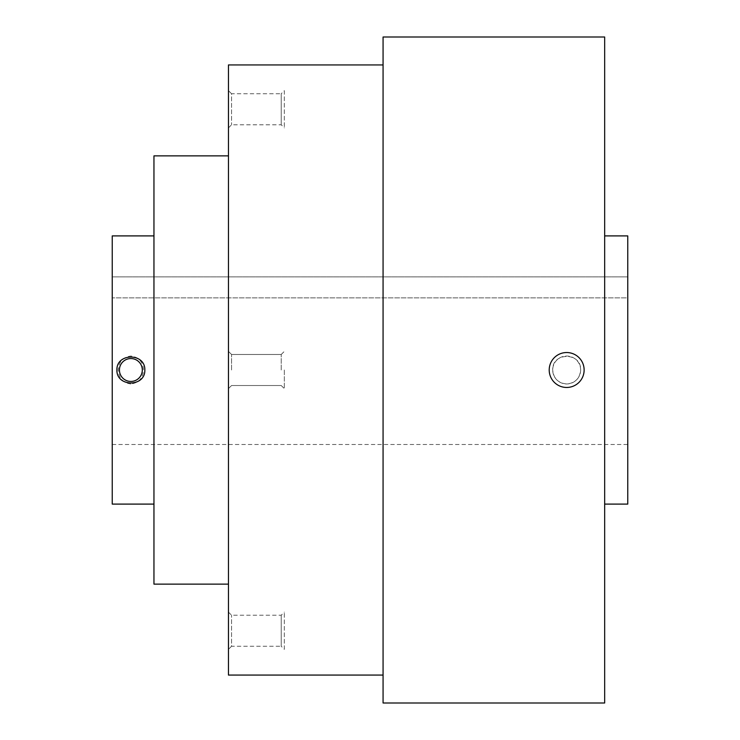 <?xml version="1.0" encoding="UTF-8"?>
<svg xmlns="http://www.w3.org/2000/svg" width="740" height="740" viewBox="0 0 740 740"><rect width="100%" height="100%" fill="white"/><g stroke="black" fill="none" stroke-linecap="round" stroke-linejoin="round"><path stroke-width="0.56" stroke-dasharray="3.7 2.78" d="M549.21 370A17.464 17.464 0 0 1 566.673 352.536A17.464 17.464 0 0 1 584.128 370A17.464 17.464 0 0 1 566.673 387.464A17.464 17.464 0 0 1 549.21 370M580.641 370A13.968 13.968 0 0 1 566.673 383.968A13.968 13.968 0 0 1 552.706 370A13.968 13.968 0 0 1 566.673 356.032A13.968 13.968 0 0 1 580.641 370C579.809 378.482 575.156 383.135 566.673 383.968C558.191 383.135 553.538 378.482 552.706 370C551.846 351.981 581.492 351.981 580.641 370M284.327 370L284.327 388.62L284.327 370M284.327 649.359L284.327 612.11L284.327 649.359L281.228 646.26L281.228 615.218L281.228 646.26L231.555 646.26L231.555 615.218L231.555 646.26L228.457 649.359L228.457 612.11L228.457 649.359M284.327 90.641L284.327 127.891L284.327 90.641L281.228 93.74L281.228 124.783L281.228 93.74L231.555 93.74L231.555 124.783L231.555 93.74L228.457 90.641L228.457 127.891L228.457 90.641M383.07 37L383.07 703M604.663 37L604.663 703M281.228 370L281.228 354.479L281.228 370M228.457 612.11L231.555 615.218L281.228 615.218L284.327 612.11M228.457 127.891L231.555 124.783L281.228 124.783L284.327 127.891M604.663 370L604.663 504.097L604.663 370M383.07 370L383.07 64.935L383.07 370M231.555 370L231.555 354.479L231.555 370M627.76 235.903L627.76 504.097M228.457 64.935L228.457 675.065M228.457 370L228.457 155.863L228.457 370M130.869 383.968C122.97 382.867 118.752 378.205 118.215 370C118.752 361.795 122.97 357.133 130.869 356.032C138.759 357.124 142.968 361.786 143.514 370C142.968 378.214 138.759 382.876 130.869 383.968M142.311 370A11.442 11.442 0 0 1 130.869 381.442A11.442 11.442 0 0 1 119.418 370A11.442 11.442 0 0 1 130.869 358.558A11.442 11.442 0 0 1 142.311 370M627.76 297.868L627.76 444.5L627.76 276.88L627.76 297.868L112.24 297.868L627.76 297.868M112.24 276.88L112.24 297.868L112.24 276.88L627.76 276.88L112.24 276.88M112.24 235.903L112.24 504.097M153.957 155.863L153.957 584.138M153.957 370L153.957 504.097L153.957 370M281.228 354.479L284.327 351.38L281.228 354.479L231.555 354.479L281.228 354.479M281.228 385.522L284.327 388.62L281.228 385.522L231.555 385.522L281.228 385.522M231.555 354.479L228.457 351.38L231.555 354.479M231.555 385.522L228.457 388.62L231.555 385.522M112.24 444.5L627.76 444.5"/><path stroke-width="1.11" d="M584.128 370A17.464 17.464 0 0 1 566.673 387.464A17.464 17.464 0 0 1 549.21 370A17.464 17.464 0 0 1 566.673 352.536A17.464 17.464 0 0 1 584.128 370M383.07 703L383.07 37L604.663 37L604.663 703L383.07 703M604.663 504.097L627.76 504.097L627.76 235.903L604.663 235.903M383.07 675.065L228.457 675.065L228.457 64.935L383.07 64.935M142.311 370A11.442 11.442 0 0 1 130.869 381.442A11.442 11.442 0 0 1 119.418 370A11.442 11.442 0 0 1 130.869 358.558A11.442 11.442 0 0 1 142.311 370M228.457 584.138L153.957 584.138L153.957 155.863L228.457 155.863M144.837 370C145.364 387.251 116.374 387.251 116.901 370C116.374 352.749 145.364 352.749 144.837 370M153.957 504.097L112.24 504.097L112.24 235.903L153.957 235.903"/></g></svg>
